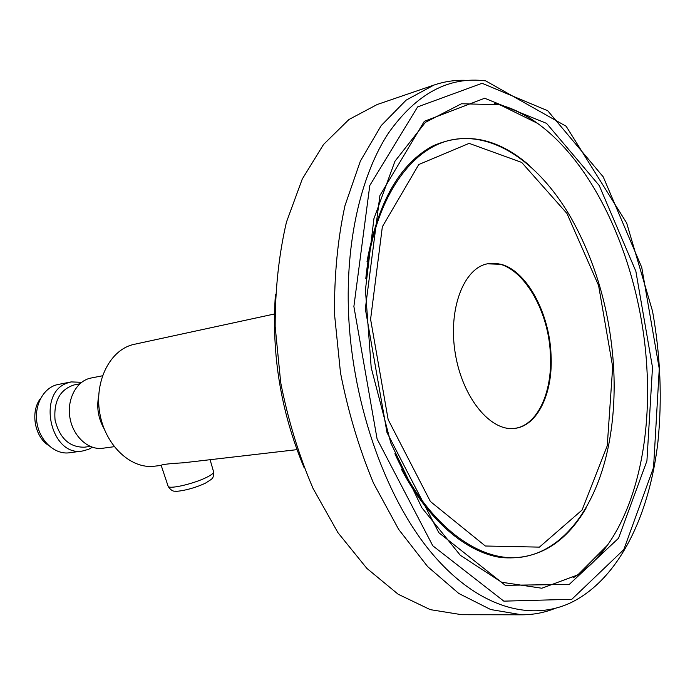 <?xml version="1.0" encoding="UTF-8"?>
<svg xmlns="http://www.w3.org/2000/svg" width="695" height="695" viewBox="0 0 695 695"><rect width="100%" height="100%" fill="white"/><g stroke="black" fill="none" stroke-linecap="round" stroke-linejoin="round"><path stroke-width="1.04" d="M71.22 381.911L58.119 384.483C43.889 387.089 33.89 404.95 36.991 423.073C39.902 441.229 55.14 454.895 69.448 452.775L82.67 450.977C50.804 457.449 36.227 392.927 67.432 383.006L71.22 381.911L81.593 382.311M92.365 447.25L88.673 449.283L82.67 450.977M161.188 465.398L161.127 465.216C163.229 464.312 170.692 463.495 183.515 462.783L296.956 449.648M274.447 313.984L134.196 344.338C110.679 349.064 94.199 380.408 99.698 412.674C104.91 444.982 130.634 469.325 154.412 466.206L161.188 465.415M102.452 375.786L91.045 378.028C76.737 380.643 66.72 398.965 69.908 417.608C72.914 436.295 88.3 450.395 102.704 448.258L114.215 446.685M79.769 383.831L74.139 384.917C59.918 389.53 53.558 401.25 55.061 420.075C59.718 438.38 69.526 447.415 84.469 447.189L90.15 446.399M40.597 398.374C30.232 411.327 34.385 436.373 48.372 445.286M500.817 264.248C526.654 270.598 549.458 313.028 551.039 354.728C553.229 392.727 537.669 426.174 514.561 428.389C490.514 431.691 462.479 397.766 455.312 353.677C447.858 309.64 463.435 268.478 487.264 263.839L500.817 264.248M486.934 263.918C516.602 256.82 548.85 305.331 550.388 354.824C552.56 392.623 537.174 425.939 514.231 428.424M304.097 467.631C280.928 412.231 271.363 354.572 275.402 294.654M554.984 608.438C544.48 612.651 533.43 614.771 521.849 614.806L461.758 614.71L430.24 609.637L398.131 594.216L366.856 568.38L337.979 532.718L313.071 488.472C298.85 455.329 288.069 420.049 280.711 382.641L275.159 326.459C275.133 289.329 278.904 254.552 286.453 222.122L302.273 179.032L323.531 144.49L348.933 119.523L377.124 104.545L433.967 85.059C444.939 81.341 456.085 79.786 467.387 80.385M521.849 614.806L490.696 609.532L458.804 593.478L427.607 566.564L398.643 529.364L373.528 483.19C359.115 448.588 348.099 411.761 340.481 372.729L334.512 314.157C334.199 275.489 337.683 239.341 344.955 205.703L360.349 161.136L381.19 125.595L406.184 100.106L433.967 85.059M652.492 367.36L646.923 460.907L618.55 538.225L569.24 584.443L505.248 585.303L438.832 532.683L386.993 432.551L365.327 308.815L379.896 195.573L424.332 121.304L484.676 98.247L546.574 123.38L599.229 185.522L635.856 271.241L652.492 367.36M167.912 485.597L168.225 486.535C170.475 489.297 194.974 483.399 207.058 477.135C212.453 474.372 214.573 472.409 213.426 471.253L210.09 459.734M98.681 396.011C96.475 407.6 98.282 418.512 104.12 428.763M612.686 366.838L607.256 445.764L582.08 510.034L539.424 547.121L485.345 546.009L430.387 501.495L388.158 419.58L370.591 319.266L382.346 226.77L418.772 164.524L469.134 143.37L521.684 162.413L566.964 213.469L598.586 285.489L612.686 366.838M353.885 306.478L377.09 438.971L432.785 545.775L503.832 601.149L571.82 599.29L623.832 549.571L653.561 467.5L659.268 368.741L641.746 267.427L603.234 176.86L547.703 110.722L482.078 83.287L417.626 106.908L369.783 185.522L353.885 306.478M572.167 602.044C530.58 622.668 476.153 607.334 429.805 550.805C383.631 494.319 350.645 398.061 348.317 306.417C346.614 236.413 362.104 173.411 388.314 133.292C416.331 93.643 448.796 76.172 485.718 80.889L566.164 126.273L626.682 223.043L652.553 311.238C660.493 355.805 662.274 399.451 657.904 442.185C649.399 515.308 619.384 578.118 572.167 602.044M586.25 507.81C565.078 544.194 536.575 560.752 500.73 557.486C466.084 552.247 428.554 520.746 401.51 469.377M367.03 261.546C377.811 202.471 399.625 163.994 432.49 146.124C465.363 131.459 497.69 137.923 529.468 165.523M494.953 103.598C509.583 106.804 523.769 113.389 537.522 123.336C598.517 167.33 641.416 269.521 646.863 367.837C650.946 436.078 637.524 502.746 607.491 545.141C597.691 558.997 586.389 569.804 573.584 577.562M365.822 278.495C373.432 200.256 410.432 147.184 453.149 139.591C496.091 132.076 541.101 165.401 571.412 218.525C596.206 263.11 610.279 312.776 613.633 367.542C615.075 394.221 613.476 419.745 608.829 444.105C597.292 504.17 565.461 550.24 522.388 556.999C479.507 563.602 427.356 525.324 394.89 453.731M213.704 472.261C213.078 479.107 213.6 477.873 205.39 483.19C190.013 490.401 175.088 491.86 175.366 491.13C173.072 491.6 170.692 490.071 168.225 486.535L161.127 465.216M494.275 103.459C509.366 107.039 523.778 113.667 537.522 123.336L499.809 104.737L461.463 103.755L425.375 122.381L394.942 161.275L373.901 218.716L365.431 289.945L371.2 367.638L390.825 443.028L421.848 507.706L460.299 555.27L501.66 582.254L541.839 588.231L577.806 574.913L607.491 545.141C597.604 558.728 586.102 569.657 572.975 577.919"/></g></svg>
